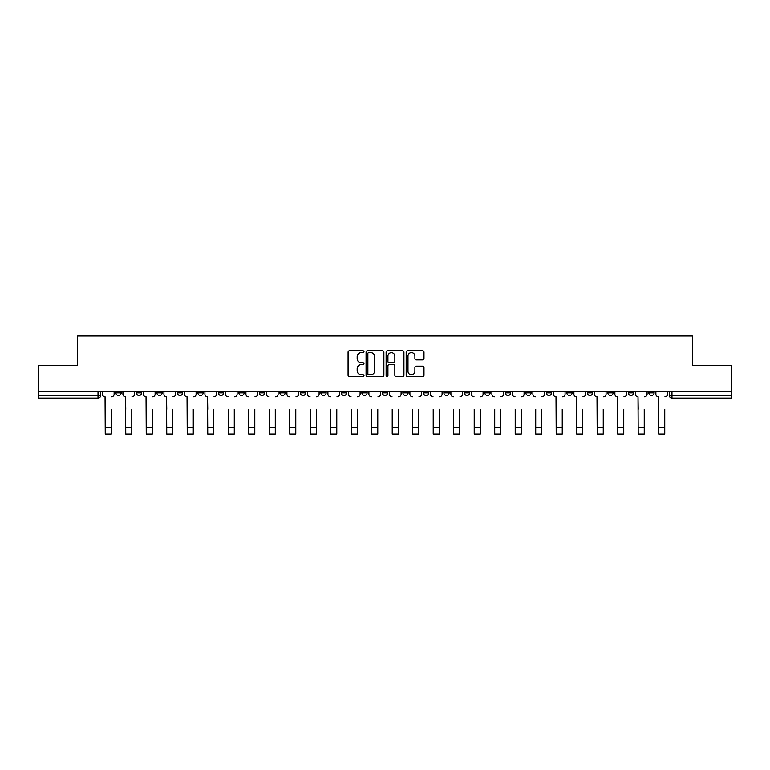 <?xml version="1.0" encoding="UTF-8"?>
<svg xmlns="http://www.w3.org/2000/svg" width="770" height="770" viewBox="0 0 770 770"><rect width="100%" height="100%" fill="white"/><g stroke="black" fill="none" stroke-linecap="round" stroke-linejoin="round"><path stroke-width="1.16" d="M363.979 351.688A0.905 0.905 0 0 0 363.074 350.783L349.368 350.783A1.29 1.29 0 0 0 348.079 352.073L348.079 375.288A1.29 1.29 0 0 0 349.368 376.578L363.074 376.578A0.905 0.905 0 0 0 363.979 375.673A0.905 0.905 0 0 0 363.074 374.769L361.303 374.769A4.129 4.129 0 0 1 357.174 370.649L357.174 368.714A4.129 4.129 0 0 1 361.303 364.585L363.074 364.585A0.905 0.905 0 0 0 363.979 363.681A0.905 0.905 0 0 0 363.074 362.776L361.303 362.776A4.129 4.129 0 0 1 357.174 358.647L357.174 356.712A4.129 4.129 0 0 1 361.303 352.593L363.074 352.593A0.905 0.905 0 0 0 363.979 351.688M648.85 391.41L648.85 392.854L654.105 392.854A2.628 2.628 0 0 1 651.478 395.482A2.628 2.628 0 0 1 648.85 392.854L648.85 391.41M525.862 391.41L525.862 392.854L531.117 392.854A2.628 2.628 0 0 1 528.49 395.482A2.628 2.628 0 0 1 525.862 392.854L525.862 391.41M505.361 391.41L505.361 392.854L510.616 392.854A2.628 2.628 0 0 1 507.988 395.482A2.628 2.628 0 0 1 505.361 392.854L505.361 391.41M484.859 391.41L484.859 392.854L490.124 392.854A2.628 2.628 0 0 1 487.487 395.482A2.628 2.628 0 0 1 484.859 392.854L484.859 391.41M443.867 391.41L443.867 392.854L449.122 392.854A2.628 2.628 0 0 1 446.494 395.482A2.628 2.628 0 0 1 443.867 392.854L443.867 391.41M402.874 392.854L402.874 391.41L402.874 392.854A2.628 2.628 0 0 0 405.501 395.482A2.628 2.628 0 0 1 402.874 392.854L408.129 392.854A2.628 2.628 0 0 1 405.501 395.482A2.628 2.628 0 0 0 408.129 392.854L408.129 391.41L408.129 392.854M382.372 392.854L382.372 391.41L382.372 392.854A2.628 2.628 0 0 0 385 395.482A2.628 2.628 0 0 1 382.372 392.854L387.628 392.854A2.628 2.628 0 0 1 385 395.482M361.871 392.854L361.871 391.41L361.871 392.854A2.628 2.628 0 0 0 364.499 395.482A2.628 2.628 0 0 1 361.871 392.854L367.126 392.854A2.628 2.628 0 0 1 364.499 395.482A2.628 2.628 0 0 0 367.126 392.854L367.126 391.41L367.126 392.854M341.38 391.41L341.38 392.854L346.635 392.854A2.628 2.628 0 0 1 344.007 395.482A2.628 2.628 0 0 1 341.38 392.854L341.38 391.41M320.878 391.41L320.878 392.854L326.133 392.854A2.628 2.628 0 0 1 323.506 395.482A2.628 2.628 0 0 1 320.878 392.854L320.878 391.41M300.377 391.41L300.377 392.854L305.632 392.854A2.628 2.628 0 0 1 303.005 395.482A2.628 2.628 0 0 1 300.377 392.854L300.377 391.41M279.876 392.854L279.876 391.41L279.876 392.854A2.628 2.628 0 0 0 282.513 395.482A2.628 2.628 0 0 1 279.876 392.854L285.141 392.854A2.628 2.628 0 0 1 282.513 395.482M238.883 392.854L238.883 391.41L238.883 392.854A2.628 2.628 0 0 0 241.511 395.482A2.628 2.628 0 0 1 238.883 392.854L244.138 392.854A2.628 2.628 0 0 1 241.511 395.482A2.628 2.628 0 0 0 244.138 392.854L244.138 391.41L244.138 392.854M218.382 392.854L218.382 391.41L218.382 392.854A2.628 2.628 0 0 0 221.009 395.482A2.628 2.628 0 0 1 218.382 392.854L223.637 392.854A2.628 2.628 0 0 1 221.009 395.482A2.628 2.628 0 0 0 223.637 392.854L223.637 391.41L223.637 392.854M197.89 392.854L197.89 391.41L197.89 392.854A2.628 2.628 0 0 0 200.518 395.482A2.628 2.628 0 0 1 197.89 392.854L203.145 392.854A2.628 2.628 0 0 1 200.518 395.482A2.628 2.628 0 0 0 203.145 392.854L203.145 391.41L203.145 392.854M177.389 392.854L177.389 391.41L177.389 392.854A2.628 2.628 0 0 0 180.016 395.482A2.628 2.628 0 0 1 177.389 392.854L182.644 392.854A2.628 2.628 0 0 1 180.016 395.482M156.888 392.854L156.888 391.41L156.888 392.854A2.628 2.628 0 0 0 159.515 395.482A2.628 2.628 0 0 1 156.888 392.854L162.143 392.854A2.628 2.628 0 0 1 159.515 395.482A2.628 2.628 0 0 0 162.143 392.854L162.143 391.41L162.143 392.854M136.396 392.854L136.396 391.41L136.396 392.854A2.628 2.628 0 0 0 139.024 395.482A2.628 2.628 0 0 1 136.396 392.854L141.651 392.854A2.628 2.628 0 0 1 139.024 395.482A2.628 2.628 0 0 0 141.651 392.854L141.651 391.41L141.651 392.854M422.692 359.879A1.29 1.29 0 0 0 423.981 358.589L423.981 352.073A1.29 1.29 0 0 0 422.692 350.783L407.474 350.783A1.29 1.29 0 0 0 406.185 352.073L406.185 375.288A1.29 1.29 0 0 0 407.474 376.578L422.692 376.578A1.29 1.29 0 0 0 423.981 375.288L423.981 367.425A1.29 1.29 0 0 0 422.692 366.135L416.185 366.135A1.29 1.29 0 0 0 414.895 367.425L414.895 371.323A3.446 3.446 0 0 1 411.44 374.769A3.446 3.446 0 0 1 407.994 371.323L407.994 356.038A3.446 3.446 0 0 1 411.44 352.593A3.446 3.446 0 0 1 414.895 356.038L414.895 358.589A1.29 1.29 0 0 0 416.185 359.879L422.692 359.879M38.5 391.41L38.5 365.259L77.655 365.259L77.655 335.951L692.346 335.951L692.346 365.259L731.5 365.259L731.5 391.41L38.5 391.41L38.5 395.482L100.649 395.482L100.649 391.41L100.649 395.482A2.628 2.628 0 0 1 98.021 398.109L38.5 398.109L38.5 395.482M383.874 352.073A1.29 1.29 0 0 0 382.584 350.783L367.367 350.783A1.29 1.29 0 0 0 366.077 352.073L366.077 375.288A1.29 1.29 0 0 0 367.367 376.578L382.584 376.578A1.29 1.29 0 0 0 383.874 375.288L383.874 352.073M387.416 350.783L402.633 350.783A1.29 1.29 0 0 1 403.923 352.073L403.923 375.288A1.29 1.29 0 0 1 402.633 376.578L396.127 376.578A1.29 1.29 0 0 1 394.837 375.288L394.837 365.875A1.29 1.29 0 0 0 393.547 364.585L389.225 364.585A1.29 1.29 0 0 0 387.936 365.875L387.936 375.673A0.905 0.905 0 0 1 387.031 376.578A0.905 0.905 0 0 1 386.126 375.673L386.126 352.073A1.29 1.29 0 0 1 387.416 350.783M669.351 391.41L669.351 395.482L731.5 395.482L731.5 398.109L671.979 398.109A2.628 2.628 0 0 1 669.351 395.482L669.351 391.41M731.5 391.41L731.5 395.482M654.105 391.41L654.105 392.854L654.105 391.41M633.604 391.41L633.604 392.854A2.628 2.628 0 0 1 630.976 395.482A2.628 2.628 0 0 1 628.349 392.854L633.604 392.854M628.349 391.41L628.349 392.854M613.113 391.41L613.113 392.854A2.628 2.628 0 0 1 610.485 395.482A2.628 2.628 0 0 1 607.857 392.854L613.113 392.854M607.857 391.41L607.857 392.854M592.611 391.41L592.611 392.854A2.628 2.628 0 0 1 589.984 395.482A2.628 2.628 0 0 1 587.356 392.854L592.611 392.854M587.356 391.41L587.356 392.854M572.11 391.41L572.11 392.854A2.628 2.628 0 0 1 569.482 395.482A2.628 2.628 0 0 1 566.855 392.854L572.11 392.854M566.855 391.41L566.855 392.854M551.618 391.41L551.618 392.854A2.628 2.628 0 0 1 548.991 395.482A2.628 2.628 0 0 1 546.363 392.854L551.618 392.854M546.363 391.41L546.363 392.854M531.117 391.41L531.117 392.854A2.628 2.628 0 0 1 528.49 395.482M510.616 391.41L510.616 392.854M490.124 392.854L490.124 391.41L490.124 392.854A2.628 2.628 0 0 1 487.487 395.482M469.623 391.41L469.623 392.854A2.628 2.628 0 0 1 466.995 395.482A2.628 2.628 0 0 1 464.368 392.854A2.628 2.628 0 0 0 466.995 395.482A2.628 2.628 0 0 0 469.623 392.854L464.368 392.854L464.368 391.41M449.122 392.854L449.122 391.41L449.122 392.854A2.628 2.628 0 0 1 446.494 395.482M428.62 391.41L428.62 392.854A2.628 2.628 0 0 1 425.993 395.482A2.628 2.628 0 0 1 423.365 392.854A2.628 2.628 0 0 0 425.993 395.482M423.365 391.41L423.365 392.854L428.62 392.854M387.628 391.41L387.628 392.854L387.628 391.41M346.635 392.854L346.635 391.41L346.635 392.854A2.628 2.628 0 0 1 344.007 395.482M326.133 392.854L326.133 391.41L326.133 392.854A2.628 2.628 0 0 1 323.506 395.482M305.632 392.854L305.632 391.41L305.632 392.854A2.628 2.628 0 0 1 303.005 395.482M285.141 391.41L285.141 392.854L285.141 391.41M264.639 392.854L264.639 391.41L264.639 392.854A2.628 2.628 0 0 1 262.012 395.482A2.628 2.628 0 0 1 259.384 392.854L264.639 392.854A2.628 2.628 0 0 1 262.012 395.482M259.384 391.41L259.384 392.854M182.644 391.41L182.644 392.854L182.644 391.41M121.15 391.41L121.15 392.854A2.628 2.628 0 0 1 118.522 395.482A2.628 2.628 0 0 1 115.895 392.854A2.628 2.628 0 0 0 118.522 395.482A2.628 2.628 0 0 0 121.15 392.854L121.15 391.41M115.895 391.41L115.895 392.854L121.15 392.854M98.021 391.41L98.021 398.109A2.628 2.628 0 0 0 100.649 395.482M368.782 352.593A0.905 0.905 0 0 0 367.877 353.488L367.877 373.873A0.905 0.905 0 0 0 368.782 374.769L370.649 374.769A4.129 4.129 0 0 0 374.778 370.649L374.778 356.712A4.129 4.129 0 0 0 370.649 352.593L368.782 352.593M394.837 356.106A3.446 3.446 0 0 0 391.381 352.65A3.446 3.446 0 0 0 387.936 356.106L387.936 361.486A1.29 1.29 0 0 0 389.225 362.776L393.547 362.776A1.29 1.29 0 0 0 394.837 361.486L394.837 356.106M102.429 394.163L102.429 391.41L102.429 394.163A2.628 2.628 0 0 0 105.057 396.791L105.249 409.274M105.057 396.791L105.249 434.049L111.294 434.049L111.294 409.274M114.124 394.163L114.124 391.41L114.124 394.163A2.628 2.628 0 0 1 111.496 396.791M122.921 394.163L122.921 391.41L122.921 394.163A2.628 2.628 0 0 0 125.549 396.791L125.751 409.274M125.549 396.791L125.751 434.049L131.795 434.049L131.795 409.274M134.615 394.163L134.615 391.41L134.615 394.163A2.628 2.628 0 0 1 131.988 396.791M143.422 394.163L143.422 391.41L143.422 394.163A2.628 2.628 0 0 0 146.05 396.791L146.252 409.274M146.05 396.791L146.252 434.049L152.296 434.049L152.296 409.274M155.117 394.163L155.117 391.41L155.117 394.163A2.628 2.628 0 0 1 152.489 396.791M131.795 434.049L125.751 434.049M152.296 434.049L146.252 434.049M163.923 394.163L163.923 391.41L163.923 394.163A2.628 2.628 0 0 0 166.551 396.791L166.744 409.274M166.551 396.791L166.744 434.049L172.788 434.049L172.788 409.274M175.618 394.163L175.618 391.41L175.618 394.163A2.628 2.628 0 0 1 172.99 396.791M184.415 394.163L184.415 391.41L184.415 394.163A2.628 2.628 0 0 0 187.043 396.791L187.245 409.274M187.043 396.791L187.245 434.049L193.289 434.049L193.289 409.274M196.109 394.163L196.109 391.41L196.109 394.163A2.628 2.628 0 0 1 193.482 396.791M204.916 394.163L204.916 391.41L204.916 394.163A2.628 2.628 0 0 0 207.544 396.791L207.746 409.274M207.544 396.791L207.746 434.049L213.791 434.049L213.791 409.274M216.611 394.163L216.611 391.41L216.611 394.163A2.628 2.628 0 0 1 213.983 396.791M172.788 434.049L166.744 434.049M193.289 434.049L187.245 434.049M213.791 434.049L207.746 434.049M228.238 434.049L234.282 434.049L228.238 434.049L228.238 409.274M228.045 396.791L228.045 396.791A2.628 2.628 0 0 1 225.417 394.163L225.417 391.41L225.417 394.163M234.282 409.274L234.282 434.049M234.484 396.791A2.628 2.628 0 0 0 237.112 394.163L237.112 391.41L237.112 394.163M248.739 434.049L254.783 434.049L248.739 434.049L248.739 409.274M248.546 396.791L248.546 396.791A2.628 2.628 0 0 1 245.909 394.163L245.909 391.41L245.909 394.163M254.783 409.274L254.783 434.049M254.976 396.791A2.628 2.628 0 0 0 257.613 394.163L257.613 391.41L257.613 394.163M269.24 434.049L275.285 434.049L269.24 434.049L269.24 409.274M269.038 396.791L269.038 396.791A2.628 2.628 0 0 1 266.41 394.163L266.41 391.41L266.41 394.163M275.285 409.274L275.285 434.049M275.477 396.791A2.628 2.628 0 0 0 278.105 394.163L278.105 391.41L278.105 394.163M289.732 434.049L295.776 434.049L289.732 434.049L289.732 409.274M289.539 396.791L289.539 396.791A2.628 2.628 0 0 1 286.912 394.163L286.912 391.41L286.912 394.163M295.776 409.274L295.776 434.049M295.978 396.791A2.628 2.628 0 0 0 298.606 394.163L298.606 391.41L298.606 394.163M310.233 434.049L316.278 434.049L310.233 434.049L310.233 409.274M310.041 396.791L310.041 396.791A2.628 2.628 0 0 1 307.413 394.163L307.413 391.41L307.413 394.163M316.278 409.274L316.278 434.049M316.48 396.791A2.628 2.628 0 0 0 319.107 394.163L319.107 391.41L319.107 394.163M330.734 434.049L336.779 434.049L330.734 434.049L330.734 409.274M330.532 396.791L330.532 396.791A2.628 2.628 0 0 1 327.905 394.163L327.905 391.41L327.905 394.163M336.779 409.274L336.779 434.049M336.971 396.791A2.628 2.628 0 0 0 339.599 394.163L339.599 391.41L339.599 394.163M351.226 434.049L357.27 434.049L351.226 434.049L351.226 409.274M351.033 396.791L351.033 396.791A2.628 2.628 0 0 1 348.406 394.163L348.406 391.41L348.406 394.163M357.27 409.274L357.27 434.049M357.472 396.791A2.628 2.628 0 0 0 360.1 394.163L360.1 391.41L360.1 394.163M371.727 434.049L377.772 434.049L371.727 434.049L371.727 409.274M371.535 396.791L371.535 396.791A2.628 2.628 0 0 1 368.907 394.163L368.907 391.41L368.907 394.163M377.772 409.274L377.772 434.049M377.974 396.791A2.628 2.628 0 0 0 380.601 394.163L380.601 391.41L380.601 394.163M392.228 434.049L398.273 434.049L392.228 434.049L392.228 409.274M392.026 396.791L392.026 396.791A2.628 2.628 0 0 1 389.399 394.163L389.399 391.41L389.399 394.163M398.273 409.274L398.273 434.049M398.465 396.791A2.628 2.628 0 0 0 401.093 394.163L401.093 391.41L401.093 394.163M412.73 434.049L418.774 434.049L412.73 434.049L412.73 409.274M412.528 396.791L412.528 396.791A2.628 2.628 0 0 1 409.9 394.163L409.9 391.41L409.9 394.163M418.774 409.274L418.774 434.049M418.967 396.791A2.628 2.628 0 0 0 421.594 394.163L421.594 391.41L421.594 394.163M433.221 434.049L439.266 434.049L433.221 434.049L433.221 409.274M433.029 396.791L433.029 396.791A2.628 2.628 0 0 1 430.401 394.163L430.401 391.41L430.401 394.163M439.266 409.274L439.266 434.049M439.468 396.791A2.628 2.628 0 0 0 442.096 394.163L442.096 391.41L442.096 394.163M453.722 434.049L459.767 434.049L453.722 434.049L453.722 409.274M453.52 396.791L453.52 396.791A2.628 2.628 0 0 1 450.893 394.163L450.893 391.41L450.893 394.163M459.767 409.274L459.767 434.049M459.959 396.791A2.628 2.628 0 0 0 462.587 394.163L462.587 391.41L462.587 394.163M474.224 434.049L480.268 434.049L474.224 434.049L474.224 409.274M474.022 396.791L474.022 396.791A2.628 2.628 0 0 1 471.394 394.163L471.394 391.41L471.394 394.163M480.268 409.274L480.268 434.049M480.461 396.791A2.628 2.628 0 0 0 483.088 394.163L483.088 391.41L483.088 394.163M494.715 434.049L500.76 434.049L494.715 434.049L494.715 409.274M494.523 396.791L494.523 396.791A2.628 2.628 0 0 1 491.895 394.163L491.895 391.41L491.895 394.163M500.76 409.274L500.76 434.049M500.962 396.791A2.628 2.628 0 0 0 503.59 394.163L503.59 391.41L503.59 394.163M515.217 434.049L521.261 434.049L515.217 434.049L515.217 409.274M515.024 396.791L515.024 396.791A2.628 2.628 0 0 1 512.387 394.163L512.387 391.41L512.387 394.163M521.261 409.274L521.261 434.049M521.454 396.791A2.628 2.628 0 0 0 524.091 394.163L524.091 391.41L524.091 394.163M535.718 434.049L541.762 434.049L535.718 434.049L535.718 409.274M535.516 396.791L535.516 396.791A2.628 2.628 0 0 1 532.888 394.163L532.888 391.41L532.888 394.163M541.762 409.274L541.762 434.049M541.955 396.791A2.628 2.628 0 0 0 544.582 394.163L544.582 391.41L544.582 394.163M553.389 394.163L553.389 391.41L553.389 394.163A2.628 2.628 0 0 0 556.017 396.791L556.21 409.274M556.017 396.791L556.21 434.049L562.254 434.049L562.254 409.274M565.084 394.163L565.084 391.41L565.084 394.163A2.628 2.628 0 0 1 562.456 396.791M573.891 394.163L573.891 391.41L573.891 394.163A2.628 2.628 0 0 0 576.518 396.791L576.711 409.274M576.518 396.791L576.711 434.049L582.755 434.049L582.755 409.274M585.585 394.163L585.585 391.41L585.585 394.163A2.628 2.628 0 0 1 582.957 396.791M594.382 394.163L594.382 391.41L594.382 394.163A2.628 2.628 0 0 0 597.01 396.791L597.212 409.274M597.01 396.791L597.212 434.049L603.256 434.049L603.256 409.274M606.077 394.163L606.077 391.41L606.077 394.163A2.628 2.628 0 0 1 603.449 396.791M614.884 394.163L614.884 391.41L614.884 394.163A2.628 2.628 0 0 0 617.511 396.791L617.704 409.274M617.511 396.791L617.704 434.049L623.748 434.049L623.748 409.274M626.578 394.163L626.578 391.41L626.578 394.163A2.628 2.628 0 0 1 623.95 396.791M562.254 434.049L556.21 434.049M582.755 434.049L576.711 434.049M603.256 434.049L597.212 434.049M623.748 434.049L617.704 434.049M635.385 394.163L635.385 391.41L635.385 394.163A2.628 2.628 0 0 0 638.012 396.791L638.205 409.274M638.012 396.791L638.205 434.049L644.249 434.049L644.249 409.274M647.079 394.163L647.079 391.41L647.079 394.163A2.628 2.628 0 0 1 644.452 396.791M644.249 434.049L638.205 434.049M655.876 394.163L655.876 391.41L655.876 394.163A2.628 2.628 0 0 0 658.504 396.791L658.706 409.274M658.504 396.791L658.706 434.049L664.751 434.049L664.751 409.274M667.571 394.163L667.571 391.41L667.571 394.163A2.628 2.628 0 0 1 664.943 396.791M664.751 434.049L658.706 434.049M671.979 391.41L671.979 398.109M111.294 427.408L105.249 427.408M131.795 427.408L125.751 427.408M152.296 427.408L146.252 427.408M172.788 427.408L166.744 427.408M193.289 427.408L187.245 427.408M213.791 427.408L207.746 427.408M234.282 427.408L228.238 427.408M254.783 427.408L248.739 427.408M275.285 427.408L269.24 427.408M295.776 427.408L289.732 427.408M316.278 427.408L310.233 427.408M336.779 427.408L330.734 427.408M357.27 427.408L351.226 427.408M377.772 427.408L371.727 427.408M398.273 427.408L392.228 427.408M418.774 427.408L412.73 427.408M439.266 427.408L433.221 427.408M459.767 427.408L453.722 427.408M480.268 427.408L474.224 427.408M500.76 427.408L494.715 427.408M521.261 427.408L515.217 427.408M541.762 427.408L535.718 427.408M562.254 427.408L556.21 427.408M582.755 427.408L576.711 427.408M603.256 427.408L597.212 427.408M623.748 427.408L617.704 427.408M644.249 427.408L638.205 427.408M664.751 427.408L658.706 427.408"/></g></svg>
